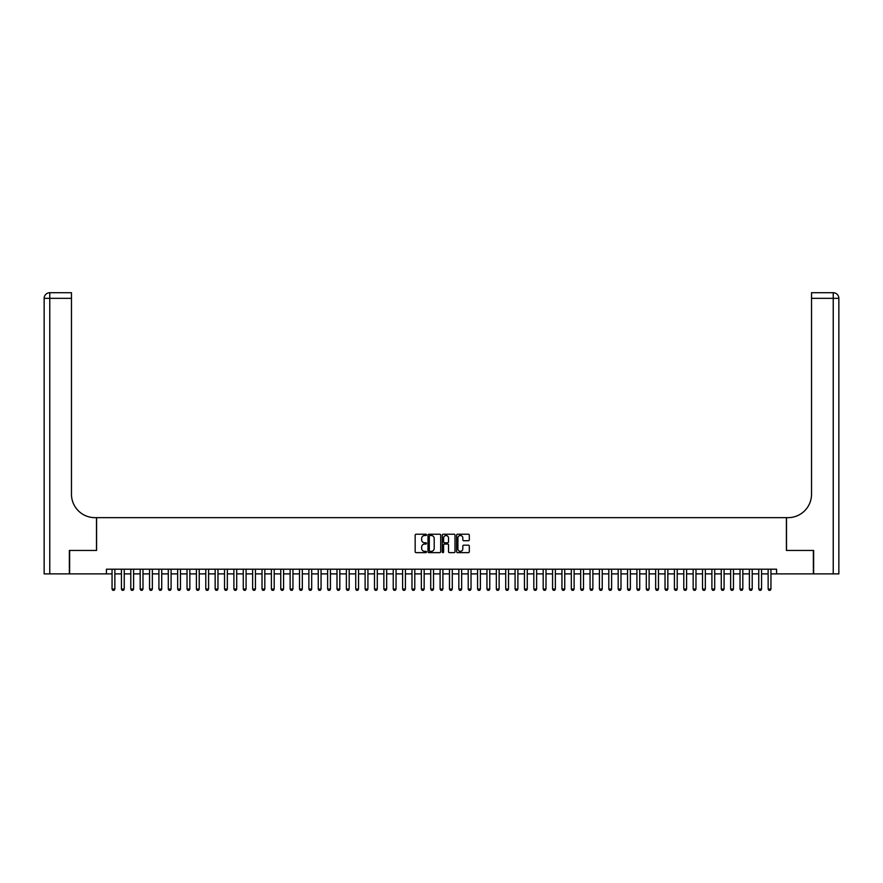 <?xml version="1.0" encoding="UTF-8"?>
<svg xmlns="http://www.w3.org/2000/svg" width="883" height="883" viewBox="0 0 883 883"><rect width="100%" height="100%" fill="white"/><g stroke="black" fill="none" stroke-linecap="round" stroke-linejoin="round"><path stroke-width="1.32" d="M426.5 534.866A0.64 0.64 0 0 0 425.86 534.226L416.081 534.226A0.916 0.916 0 0 0 415.165 535.142L415.165 551.709A0.916 0.916 0 0 0 416.081 552.626L425.86 552.626A0.64 0.64 0 0 0 426.5 551.985A0.64 0.64 0 0 0 425.86 551.334L424.591 551.334A2.947 2.947 0 0 1 421.655 548.398L421.655 547.019A2.947 2.947 0 0 1 424.591 544.071L425.86 544.071A0.64 0.64 0 0 0 426.5 543.431A0.64 0.64 0 0 0 425.86 542.78L424.591 542.78A2.947 2.947 0 0 1 421.655 539.844L421.655 538.453A2.947 2.947 0 0 1 424.591 535.517L425.86 535.517A0.64 0.64 0 0 0 426.5 534.866M468.387 540.716A0.916 0.916 0 0 0 469.303 539.789L469.303 535.142A0.916 0.916 0 0 0 468.387 534.226L457.526 534.226A0.916 0.916 0 0 0 456.61 535.142L456.61 551.709A0.916 0.916 0 0 0 457.526 552.626L468.387 552.626A0.916 0.916 0 0 0 469.303 551.709L469.303 546.091A0.916 0.916 0 0 0 468.387 545.175L463.741 545.175A0.916 0.916 0 0 0 462.824 546.091L462.824 548.873A2.461 2.461 0 0 1 460.363 551.334A2.461 2.461 0 0 1 457.902 548.873L457.902 537.979A2.461 2.461 0 0 1 460.363 535.517A2.461 2.461 0 0 1 462.824 537.979L462.824 539.789A0.916 0.916 0 0 0 463.741 540.716L468.387 540.716M106.435 573.884L69.647 573.884L69.647 550.451L96.589 550.451L96.589 517.648L786.411 517.648L786.411 550.451L813.353 550.451L813.353 573.884L776.565 573.884L776.565 569.204L106.435 569.204L106.435 573.884L112.053 573.884M440.694 535.142A0.916 0.916 0 0 0 439.778 534.226L428.917 534.226A0.916 0.916 0 0 0 428.001 535.142L428.001 551.709A0.916 0.916 0 0 0 428.917 552.626L439.778 552.626A0.916 0.916 0 0 0 440.694 551.709L440.694 535.142M443.222 534.226L454.083 534.226A0.916 0.916 0 0 1 454.999 535.142L454.999 551.709A0.916 0.916 0 0 1 454.083 552.626L449.436 552.626A0.916 0.916 0 0 1 448.52 551.709L448.52 544.988A0.916 0.916 0 0 0 447.593 544.071L444.513 544.071A0.916 0.916 0 0 0 443.597 544.988L443.597 551.985A0.64 0.64 0 0 1 442.946 552.626A0.64 0.64 0 0 1 442.306 551.985L442.306 535.142A0.916 0.916 0 0 1 443.222 534.226M114.867 573.884L121.424 573.884M124.238 573.884L130.794 573.884M133.609 573.884L140.176 573.884M142.98 573.884L149.547 573.884M152.362 573.884L158.918 573.884M161.732 573.884L168.289 573.884M171.103 573.884L177.66 573.884M180.474 573.884L187.03 573.884M189.845 573.884L196.412 573.884M199.216 573.884L205.783 573.884M208.587 573.884L215.154 573.884M217.969 573.884L224.525 573.884M227.339 573.884L233.896 573.884M236.71 573.884L243.267 573.884M246.081 573.884L252.637 573.884M255.452 573.884L262.019 573.884M264.823 573.884L271.39 573.884M274.205 573.884L280.761 573.884M283.575 573.884L290.132 573.884M292.946 573.884L299.503 573.884M302.317 573.884L308.873 573.884M311.688 573.884L318.255 573.884M321.059 573.884L327.626 573.884M330.43 573.884L336.997 573.884M339.812 573.884L346.368 573.884M349.182 573.884L355.739 573.884M358.553 573.884L365.109 573.884M367.924 573.884L374.491 573.884M377.295 573.884L383.862 573.884M386.666 573.884L393.233 573.884M396.048 573.884L402.604 573.884M405.418 573.884L411.975 573.884M414.789 573.884L421.346 573.884M424.16 573.884L430.716 573.884M433.531 573.884L440.098 573.884M442.902 573.884L449.469 573.884M452.284 573.884L458.84 573.884M461.654 573.884L468.211 573.884M471.025 573.884L477.582 573.884M480.396 573.884L486.952 573.884M489.767 573.884L496.334 573.884M499.138 573.884L505.705 573.884M508.509 573.884L515.076 573.884M517.891 573.884L524.447 573.884M527.261 573.884L533.818 573.884M536.632 573.884L543.188 573.884M546.003 573.884L552.57 573.884M555.374 573.884L561.941 573.884M564.745 573.884L571.312 573.884M574.127 573.884L580.683 573.884M583.497 573.884L590.054 573.884M592.868 573.884L599.425 573.884M602.239 573.884L608.795 573.884M611.61 573.884L618.177 573.884M620.981 573.884L627.548 573.884M630.363 573.884L636.919 573.884M639.734 573.884L646.29 573.884M649.104 573.884L655.661 573.884M658.475 573.884L665.031 573.884M667.846 573.884L674.413 573.884M677.217 573.884L683.784 573.884M686.588 573.884L693.155 573.884M695.97 573.884L702.526 573.884M705.34 573.884L711.897 573.884M714.711 573.884L721.268 573.884M724.082 573.884L730.638 573.884M733.453 573.884L740.02 573.884M742.824 573.884L749.391 573.884M752.206 573.884L758.762 573.884M761.576 573.884L768.133 573.884M770.947 573.884L776.565 573.884M429.933 535.517A0.64 0.64 0 0 0 429.293 536.158L429.293 550.694A0.64 0.64 0 0 0 429.933 551.334L431.268 551.334A2.947 2.947 0 0 0 434.204 548.398L434.204 538.453A2.947 2.947 0 0 0 431.268 535.517L429.933 535.517M448.52 538.023A2.461 2.461 0 0 0 446.058 535.562A2.461 2.461 0 0 0 443.597 538.023L443.597 541.864A0.916 0.916 0 0 0 444.513 542.78L447.593 542.78A0.916 0.916 0 0 0 448.52 541.864L448.52 538.023M114.867 569.204L114.867 589.071L114.161 590.285L112.759 590.285L112.053 589.071L112.053 569.204M112.053 589.071L114.867 589.071M69.36 550.451L96.501 550.451L96.501 517.648L94.9 517.648A23.433 23.433 0 0 1 71.468 494.226L71.468 298.333L49.768 298.333L49.768 573.884L69.36 573.884L69.36 550.451M49.768 573.884L44.15 573.884L44.15 298.333A5.618 5.618 0 0 1 49.768 292.714L71.468 292.714L71.468 298.333M71.468 292.714L49.768 292.714A5.618 5.618 0 0 0 44.15 298.333L49.768 298.333L49.768 292.714M94.9 517.648A23.433 23.433 0 0 1 71.468 494.226M838.85 573.884L838.85 298.333L838.85 573.884L813.64 573.884L813.64 550.451L786.499 550.451L786.499 517.648L788.1 517.648A23.433 23.433 0 0 0 811.532 494.226L811.532 292.714L833.232 292.714L811.532 292.714M833.232 573.884L833.232 292.714A5.618 5.618 0 0 1 838.85 298.333L838.85 517.648M788.1 517.648A23.433 23.433 0 0 0 811.532 494.226M124.238 569.204L124.238 589.071L123.532 590.285L122.13 590.285L121.424 589.071L121.424 569.204M121.424 589.071L124.238 589.071M133.609 569.204L133.609 589.071L132.914 590.285L131.501 590.285L130.794 589.071L130.794 569.204M130.794 589.071L133.609 589.071M142.98 569.204L142.98 589.071L142.284 590.285L140.872 590.285L140.176 589.071L140.176 569.204M140.176 589.071L142.98 589.071M152.362 569.204L152.362 589.071L151.655 590.285L150.242 590.285L149.547 589.071L149.547 569.204M149.547 589.071L152.362 589.071M161.732 569.204L161.732 589.071L161.026 590.285L159.624 590.285L158.918 589.071L158.918 569.204M158.918 589.071L161.732 589.071M171.103 569.204L171.103 589.071L170.397 590.285L168.995 590.285L168.289 589.071L168.289 569.204M168.289 589.071L171.103 589.071M180.474 569.204L180.474 589.071L179.768 590.285L178.366 590.285L177.66 589.071L177.66 569.204M177.66 589.071L180.474 589.071M189.845 569.204L189.845 589.071L189.139 590.285L187.737 590.285L187.03 589.071L187.03 569.204M187.03 589.071L189.845 589.071M199.216 569.204L199.216 589.071L198.52 590.285L197.108 590.285L196.412 589.071L196.412 569.204M196.412 589.071L199.216 589.071M208.587 569.204L208.587 589.071L207.891 590.285L206.479 590.285L205.783 589.071L205.783 569.204M205.783 589.071L208.587 589.071M217.969 569.204L217.969 589.071L217.262 590.285L215.86 590.285L215.154 589.071L215.154 569.204M215.154 589.071L217.969 589.071M227.339 569.204L227.339 589.071L226.633 590.285L225.231 590.285L224.525 589.071L224.525 569.204M224.525 589.071L227.339 589.071M236.71 569.204L236.71 589.071L236.004 590.285L234.602 590.285L233.896 589.071L233.896 569.204M233.896 589.071L236.71 589.071M246.081 569.204L246.081 589.071L245.375 590.285L243.973 590.285L243.267 589.071L243.267 569.204M243.267 589.071L246.081 589.071M255.452 569.204L255.452 589.071L254.757 590.285L253.344 590.285L252.637 589.071L252.637 569.204M252.637 589.071L255.452 589.071M264.823 569.204L264.823 589.071L264.127 590.285L262.715 590.285L262.019 589.071L262.019 569.204M262.019 589.071L264.823 589.071M274.205 569.204L274.205 589.071L273.498 590.285L272.085 590.285L271.39 589.071L271.39 569.204M271.39 589.071L274.205 589.071M283.575 569.204L283.575 589.071L282.869 590.285L281.467 590.285L280.761 589.071L280.761 569.204M280.761 589.071L283.575 589.071M292.946 569.204L292.946 589.071L292.24 590.285L290.838 590.285L290.132 589.071L290.132 569.204M290.132 589.071L292.946 589.071M302.317 569.204L302.317 589.071L301.611 590.285L300.209 590.285L299.503 589.071L299.503 569.204M299.503 589.071L302.317 589.071M311.688 569.204L311.688 589.071L310.982 590.285L309.58 590.285L308.873 589.071L308.873 569.204M308.873 589.071L311.688 589.071M321.059 569.204L321.059 589.071L320.363 590.285L318.951 590.285L318.255 589.071L318.255 569.204M318.255 589.071L321.059 589.071M330.43 569.204L330.43 589.071L329.734 590.285L328.321 590.285L327.626 589.071L327.626 569.204M327.626 589.071L330.43 589.071M339.812 569.204L339.812 589.071L339.105 590.285L337.703 590.285L336.997 589.071L336.997 569.204M336.997 589.071L339.812 589.071M349.182 569.204L349.182 589.071L348.476 590.285L347.074 590.285L346.368 589.071L346.368 569.204M346.368 589.071L349.182 589.071M358.553 569.204L358.553 589.071L357.847 590.285L356.445 590.285L355.739 589.071L355.739 569.204M355.739 589.071L358.553 589.071M367.924 569.204L367.924 589.071L367.218 590.285L365.816 590.285L365.109 589.071L365.109 569.204M365.109 589.071L367.924 589.071M377.295 569.204L377.295 589.071L376.599 590.285L375.187 590.285L374.491 589.071L374.491 569.204M374.491 589.071L377.295 589.071M386.666 569.204L386.666 589.071L385.97 590.285L384.558 590.285L383.862 589.071L383.862 569.204M383.862 589.071L386.666 589.071M396.048 569.204L396.048 589.071L395.341 590.285L393.939 590.285L393.233 589.071L393.233 569.204M393.233 589.071L396.048 589.071M405.418 569.204L405.418 589.071L404.712 590.285L403.31 590.285L402.604 589.071L402.604 569.204M402.604 589.071L405.418 589.071M414.789 569.204L414.789 589.071L414.083 590.285L412.681 590.285L411.975 589.071L411.975 569.204M411.975 589.071L414.789 589.071M424.16 569.204L424.16 589.071L423.454 590.285L422.052 590.285L421.346 589.071L421.346 569.204M421.346 589.071L424.16 589.071M433.531 569.204L433.531 589.071L432.836 590.285L431.423 590.285L430.716 589.071L430.716 569.204M430.716 589.071L433.531 589.071M442.902 569.204L442.902 589.071L442.206 590.285L440.794 590.285L440.098 589.071L440.098 569.204M440.098 589.071L442.902 589.071M452.284 569.204L452.284 589.071L451.577 590.285L450.164 590.285L449.469 589.071L449.469 569.204M449.469 589.071L452.284 589.071M461.654 569.204L461.654 589.071L460.948 590.285L459.546 590.285L458.84 589.071L458.84 569.204M458.84 589.071L461.654 589.071M471.025 569.204L471.025 589.071L470.319 590.285L468.917 590.285L468.211 589.071L468.211 569.204M468.211 589.071L471.025 589.071M480.396 569.204L480.396 589.071L479.69 590.285L478.288 590.285L477.582 589.071L477.582 569.204M477.582 589.071L480.396 589.071M489.767 569.204L489.767 589.071L489.061 590.285L487.659 590.285L486.952 589.071L486.952 569.204M486.952 589.071L489.767 589.071M499.138 569.204L499.138 589.071L498.442 590.285L497.03 590.285L496.334 589.071L496.334 569.204M496.334 589.071L499.138 589.071M508.509 569.204L508.509 589.071L507.813 590.285L506.401 590.285L505.705 589.071L505.705 569.204M505.705 589.071L508.509 589.071M517.891 569.204L517.891 589.071L517.184 590.285L515.782 590.285L515.076 589.071L515.076 569.204M515.076 589.071L517.891 589.071M527.261 569.204L527.261 589.071L526.555 590.285L525.153 590.285L524.447 589.071L524.447 569.204M524.447 589.071L527.261 589.071M536.632 569.204L536.632 589.071L535.926 590.285L534.524 590.285L533.818 589.071L533.818 569.204M533.818 589.071L536.632 589.071M546.003 569.204L546.003 589.071L545.297 590.285L543.895 590.285L543.188 589.071L543.188 569.204M543.188 589.071L546.003 589.071M555.374 569.204L555.374 589.071L554.679 590.285L553.266 590.285L552.57 589.071L552.57 569.204M552.57 589.071L555.374 589.071M564.745 569.204L564.745 589.071L564.049 590.285L562.637 590.285L561.941 589.071L561.941 569.204M561.941 589.071L564.745 589.071M574.127 569.204L574.127 589.071L573.42 590.285L572.018 590.285L571.312 589.071L571.312 569.204M571.312 589.071L574.127 589.071M583.497 569.204L583.497 589.071L582.791 590.285L581.389 590.285L580.683 589.071L580.683 569.204M580.683 589.071L583.497 589.071M592.868 569.204L592.868 589.071L592.162 590.285L590.76 590.285L590.054 589.071L590.054 569.204M590.054 589.071L592.868 589.071M602.239 569.204L602.239 589.071L601.533 590.285L600.131 590.285L599.425 589.071L599.425 569.204M599.425 589.071L602.239 589.071M611.61 569.204L611.61 589.071L610.915 590.285L609.502 590.285L608.795 589.071L608.795 569.204M608.795 589.071L611.61 589.071M620.981 569.204L620.981 589.071L620.285 590.285L618.873 590.285L618.177 589.071L618.177 569.204M618.177 589.071L620.981 589.071M630.363 569.204L630.363 589.071L629.656 590.285L628.243 590.285L627.548 589.071L627.548 569.204M627.548 589.071L630.363 589.071M639.734 569.204L639.734 589.071L639.027 590.285L637.625 590.285L636.919 589.071L636.919 569.204M636.919 589.071L639.734 589.071M649.104 569.204L649.104 589.071L648.398 590.285L646.996 590.285L646.29 589.071L646.29 569.204M646.29 589.071L649.104 589.071M658.475 569.204L658.475 589.071L657.769 590.285L656.367 590.285L655.661 589.071L655.661 569.204M655.661 589.071L658.475 589.071M667.846 569.204L667.846 589.071L667.14 590.285L665.738 590.285L665.031 589.071L665.031 569.204M665.031 589.071L667.846 589.071M677.217 569.204L677.217 589.071L676.521 590.285L675.109 590.285L674.413 589.071L674.413 569.204M674.413 589.071L677.217 589.071M686.588 569.204L686.588 589.071L685.892 590.285L684.48 590.285L683.784 589.071L683.784 569.204M683.784 589.071L686.588 589.071M695.97 569.204L695.97 589.071L695.263 590.285L693.861 590.285L693.155 589.071L693.155 569.204M693.155 589.071L695.97 589.071M705.34 569.204L705.34 589.071L704.634 590.285L703.232 590.285L702.526 589.071L702.526 569.204M702.526 589.071L705.34 589.071M714.711 569.204L714.711 589.071L714.005 590.285L712.603 590.285L711.897 589.071L711.897 569.204M711.897 589.071L714.711 589.071M724.082 569.204L724.082 589.071L723.376 590.285L721.974 590.285L721.268 589.071L721.268 569.204M721.268 589.071L724.082 589.071M733.453 569.204L733.453 589.071L732.758 590.285L731.345 590.285L730.638 589.071L730.638 569.204M730.638 589.071L733.453 589.071M742.824 569.204L742.824 589.071L742.128 590.285L740.716 590.285L740.02 589.071L740.02 569.204M740.02 589.071L742.824 589.071M752.206 569.204L752.206 589.071L751.499 590.285L750.086 590.285L749.391 589.071L749.391 569.204M749.391 589.071L752.206 589.071M761.576 569.204L761.576 589.071L760.87 590.285L759.468 590.285L758.762 589.071L758.762 569.204M758.762 589.071L761.576 589.071M770.947 569.204L770.947 589.071L770.241 590.285L768.839 590.285L768.133 589.071L768.133 569.204M768.133 589.071L770.947 589.071M838.85 298.333L811.532 298.333"/></g></svg>
